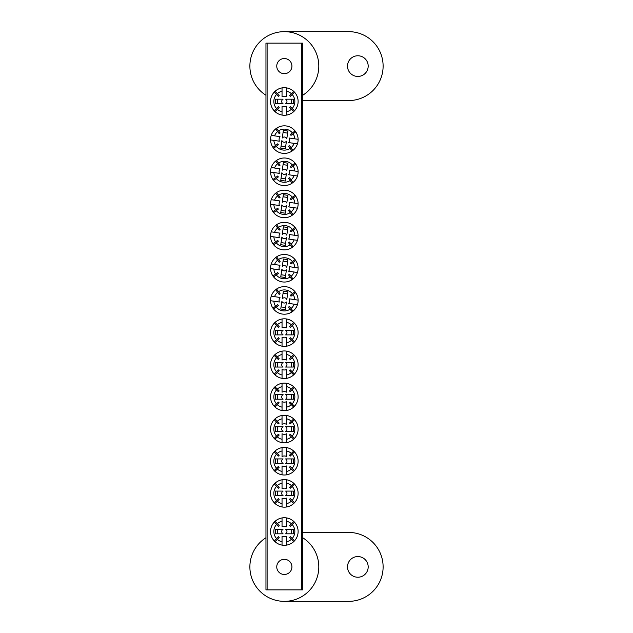<?xml version="1.0" encoding="UTF-8"?>
<svg xmlns="http://www.w3.org/2000/svg" width="633" height="633" viewBox="0 0 633 633"><rect width="100%" height="100%" fill="white"/><g stroke="black" fill="none" stroke-linecap="round" stroke-linejoin="round"><path stroke-width="0.95" d="M357.851 55.767A10.334 10.334 0 0 0 347.509 66.109A10.334 10.334 0 0 0 357.851 76.443A10.334 10.334 0 0 0 368.184 66.109A10.334 10.334 0 0 0 357.851 55.767M302.716 95.259A34.459 34.459 0 0 0 284.336 31.65A34.459 34.459 0 0 0 265.963 95.259M302.716 100.568L348.664 100.568A34.459 34.459 0 0 0 383.115 66.109A34.459 34.459 0 0 0 348.664 31.65L284.336 31.65M284.336 58.529A7.58 7.58 0 0 0 276.756 66.109A7.58 7.58 0 0 0 284.336 73.689A7.58 7.58 0 0 0 291.924 66.109A7.58 7.58 0 0 0 284.336 58.529M284.336 559.311A7.58 7.58 0 0 0 276.756 566.891A7.58 7.58 0 0 0 284.336 574.471A7.58 7.58 0 0 0 291.924 566.891A7.58 7.58 0 0 0 284.336 559.311M301.569 589.861L301.569 43.139L302.716 43.139L302.716 589.861L265.963 589.861L265.963 43.139L267.11 43.139L267.11 589.861M301.569 43.139L267.11 43.139M357.851 556.557A10.334 10.334 0 0 0 347.509 566.891A10.334 10.334 0 0 0 357.851 577.233A10.334 10.334 0 0 0 368.184 566.891A10.334 10.334 0 0 0 357.851 556.557M265.963 537.741A34.459 34.459 0 0 0 284.336 601.35A34.459 34.459 0 0 0 302.716 537.741M284.336 601.35L348.664 601.35A34.459 34.459 0 0 0 383.115 566.891A34.459 34.459 0 0 0 348.664 532.432L302.716 532.432M282.975 334.881L275.323 334.881L275.323 330.284L282.975 330.284M283.07 334.881A2.627 2.627 0 0 1 283.07 330.284M286.638 342.825A10.5 10.5 0 0 0 291.346 340.404L293.672 342.722A13.784 13.784 0 0 1 286.638 346.172L286.638 337.302A5.254 5.254 0 0 1 282.041 337.302L282.041 342.825A10.5 10.5 0 0 1 277.333 340.404L279.193 338.544A7.873 7.873 0 0 1 278.378 337.729L274.192 341.915A13.784 13.784 0 0 0 282.041 346.172L282.041 342.825M293.672 342.722A13.784 13.784 0 0 0 293.672 322.434L291.346 324.761A10.5 10.5 0 0 0 286.638 322.332L286.638 327.862A5.254 5.254 0 0 0 282.041 327.862L282.041 322.332A10.5 10.5 0 0 0 277.333 324.761L279.193 326.62A7.873 7.873 0 0 0 278.378 327.435L276.518 325.576A10.5 10.5 0 0 0 276.518 339.589M286.638 346.172A13.784 13.784 0 0 1 282.041 346.172M282.041 322.332L282.041 318.992A13.784 13.784 0 0 0 274.192 341.915M274.192 323.249L276.518 325.576M275.007 342.722L277.333 340.404M294.48 341.915L292.161 339.589A10.5 10.5 0 0 0 292.161 325.576L294.48 323.249M286.638 322.332L286.638 318.992A13.784 13.784 0 0 0 282.041 318.992M293.672 322.434A13.784 13.784 0 0 0 286.638 318.992M277.333 324.761L275.007 322.434M292.161 325.576L290.302 327.435A7.873 7.873 0 0 0 289.487 326.62L291.346 324.761M291.346 340.404L289.487 338.544A7.873 7.873 0 0 0 290.302 337.729L292.161 339.589M285.61 330.284A2.627 2.627 0 0 1 285.61 334.881L293.356 334.881L293.356 330.284L285.705 330.284M277.452 330.284L277.452 334.881M291.227 334.881L291.227 330.284M282.263 298.736L283.378 291.164L287.928 291.829L286.812 299.401M282.255 298.831A2.627 2.627 0 0 1 286.796 299.496M273.867 301.197A10.5 10.5 0 0 0 275.584 306.214L272.942 308.176A13.784 13.784 0 0 1 270.56 300.715L279.335 302.004A5.254 5.254 0 0 1 280 297.463L274.54 296.655A10.5 10.5 0 0 1 277.626 292.343L279.193 294.456A7.873 7.873 0 0 1 280.118 293.775L276.581 289.028A13.784 13.784 0 0 0 271.233 296.165L274.54 296.655M272.942 308.176A13.784 13.784 0 0 0 293.016 311.127L291.053 308.493A10.5 10.5 0 0 0 294.139 304.188L288.68 303.381A5.254 5.254 0 0 0 289.344 298.831L294.812 299.638A10.5 10.5 0 0 0 293.095 294.622L290.99 296.197A7.873 7.873 0 0 0 290.302 295.271L292.414 293.704A10.5 10.5 0 0 0 278.544 291.663M270.56 300.715A13.784 13.784 0 0 1 271.233 296.165M294.812 299.638L298.119 300.129A13.784 13.784 0 0 0 276.581 289.028M295.049 291.742L292.414 293.704M275.664 289.708L277.626 292.343M273.63 309.094L276.265 307.14A10.5 10.5 0 0 0 290.136 309.181L292.09 311.816M294.139 304.188L297.447 304.671A13.784 13.784 0 0 0 298.119 300.129M293.016 311.127A13.784 13.784 0 0 0 297.447 304.671M293.095 294.622L295.738 292.668M290.136 309.181L288.561 307.068A7.873 7.873 0 0 0 289.487 306.38L291.053 308.493M275.584 306.214L277.689 304.647A7.873 7.873 0 0 0 278.378 305.565L276.265 307.14M286.425 302.012A2.627 2.627 0 0 1 281.883 301.34L280.751 309.007L285.301 309.679L286.417 302.107M287.619 293.934L283.07 293.269M281.06 306.902L285.61 307.575M282.975 103.78L275.323 103.78L275.323 99.183L282.975 99.183M283.07 103.78A2.627 2.627 0 0 1 283.07 99.183M286.638 111.732A10.5 10.5 0 0 0 291.346 109.303L293.672 111.63A13.784 13.784 0 0 1 286.638 115.071L286.638 106.209A5.254 5.254 0 0 1 282.041 106.209L282.041 111.732A10.5 10.5 0 0 1 277.333 109.303L279.193 107.444A7.873 7.873 0 0 1 278.378 106.629L274.192 110.815A13.784 13.784 0 0 0 282.041 115.071L282.041 111.732M293.672 111.63A13.784 13.784 0 0 0 293.672 91.342L291.346 93.66A10.5 10.5 0 0 0 286.638 91.239L286.638 96.762A5.254 5.254 0 0 0 282.041 96.762L282.041 91.239A10.5 10.5 0 0 0 277.333 93.66L279.193 95.528A7.873 7.873 0 0 0 278.378 96.335L276.518 94.475A10.5 10.5 0 0 0 276.518 108.496M286.638 115.071A13.784 13.784 0 0 1 282.041 115.071M282.041 91.239L282.041 87.892A13.784 13.784 0 0 0 274.192 110.815M274.192 92.149L276.518 94.475M275.007 111.63L277.333 109.303M294.48 110.815L292.161 108.496A10.5 10.5 0 0 0 292.161 94.475L294.48 92.149M286.638 91.239L286.638 87.892A13.784 13.784 0 0 0 282.041 87.892M293.672 91.342A13.784 13.784 0 0 0 286.638 87.892M277.333 93.66L275.007 91.342M292.161 94.475L290.302 96.335A7.873 7.873 0 0 0 289.487 95.528L291.346 93.66M291.346 109.303L289.487 107.444A7.873 7.873 0 0 0 290.302 106.629L292.161 108.496M285.61 99.183A2.627 2.627 0 0 1 285.61 103.78L293.356 103.78L293.356 99.183L285.705 99.183M277.452 99.183L277.452 103.78M291.227 103.78L291.227 99.183M282.975 533.817L275.323 533.817L275.323 529.22L282.975 529.22M283.07 533.817A2.627 2.627 0 0 1 283.07 529.22M286.638 541.761A10.5 10.5 0 0 0 291.346 539.34L293.672 541.658A13.784 13.784 0 0 1 286.638 545.108L286.638 536.238A5.254 5.254 0 0 1 282.041 536.238L282.041 541.761A10.5 10.5 0 0 1 277.333 539.34L279.193 537.472A7.873 7.873 0 0 1 278.378 536.665L274.192 540.851A13.784 13.784 0 0 0 282.041 545.108L282.041 541.761M293.672 541.658A13.784 13.784 0 0 0 293.672 521.37L291.346 523.697A10.5 10.5 0 0 0 286.638 521.268L286.638 526.791A5.254 5.254 0 0 0 282.041 526.791L282.041 521.268A10.5 10.5 0 0 0 277.333 523.697L279.193 525.556A7.873 7.873 0 0 0 278.378 526.371L276.518 524.504A10.5 10.5 0 0 0 276.518 538.525M286.638 545.108A13.784 13.784 0 0 1 282.041 545.108M282.041 521.268L282.041 517.929A13.784 13.784 0 0 0 274.192 540.851M274.192 522.185L276.518 524.504M275.007 541.658L277.333 539.34M294.48 540.851L292.161 538.525A10.5 10.5 0 0 0 292.161 524.504L294.48 522.185M286.638 521.268L286.638 517.929A13.784 13.784 0 0 0 282.041 517.929M293.672 521.37A13.784 13.784 0 0 0 286.638 517.929M277.333 523.697L275.007 521.37M292.161 524.504L290.302 526.371A7.873 7.873 0 0 0 289.487 525.556L291.346 523.697M291.346 539.34L289.487 537.472A7.873 7.873 0 0 0 290.302 536.665L292.161 538.525M285.61 529.22A2.627 2.627 0 0 1 285.61 533.817L293.356 533.817L293.356 529.22L285.705 529.22M277.452 529.22L277.452 533.817M291.227 533.817L291.227 529.22M282.975 367.037L275.323 367.037L275.323 362.44L282.975 362.44M283.07 367.037A2.627 2.627 0 0 1 283.07 362.44M286.638 374.989A10.5 10.5 0 0 0 291.346 372.56L293.672 374.886A13.784 13.784 0 0 1 286.638 378.328L286.638 369.458A5.254 5.254 0 0 1 282.041 369.458L282.041 374.989A10.5 10.5 0 0 1 277.333 372.56L279.193 370.701A7.873 7.873 0 0 1 278.378 369.886L274.192 374.071A13.784 13.784 0 0 0 282.041 378.328L282.041 374.989M293.672 374.886A13.784 13.784 0 0 0 293.672 354.599L291.346 356.917A10.5 10.5 0 0 0 286.638 354.496L286.638 360.019A5.254 5.254 0 0 0 282.041 360.019L282.041 354.496A10.5 10.5 0 0 0 277.333 356.917L279.193 358.776A7.873 7.873 0 0 0 278.378 359.591L276.518 357.732A10.5 10.5 0 0 0 276.518 371.753M286.638 378.328A13.784 13.784 0 0 1 282.041 378.328M282.041 354.496L282.041 351.149A13.784 13.784 0 0 0 274.192 374.071M274.192 355.406L276.518 357.732M275.007 374.886L277.333 372.56M294.48 374.071L292.161 371.753A10.5 10.5 0 0 0 292.161 357.732L294.48 355.406M286.638 354.496L286.638 351.149A13.784 13.784 0 0 0 282.041 351.149M293.672 354.599A13.784 13.784 0 0 0 286.638 351.149M277.333 356.917L275.007 354.599M292.161 357.732L290.302 359.591A7.873 7.873 0 0 0 289.487 358.776L291.346 356.917M291.346 372.56L289.487 370.701A7.873 7.873 0 0 0 290.302 369.886L292.161 371.753M285.61 362.44A2.627 2.627 0 0 1 285.61 367.037L293.356 367.037L293.356 362.44L285.705 362.44M277.452 362.44L277.452 367.037M291.227 367.037L291.227 362.44M282.263 266.572L283.378 259L287.928 259.672L286.812 267.245M282.255 266.667A2.627 2.627 0 0 1 286.796 267.34M273.867 269.041A10.5 10.5 0 0 0 275.584 274.057L272.942 276.012A13.784 13.784 0 0 1 270.56 268.55L279.335 269.848A5.254 5.254 0 0 1 280 265.298L274.54 264.491A10.5 10.5 0 0 1 277.626 260.187L279.193 262.299A7.873 7.873 0 0 1 280.118 261.611L276.581 256.863A13.784 13.784 0 0 0 271.233 264.008L274.54 264.491M272.942 276.012A13.784 13.784 0 0 0 293.016 278.971L291.053 276.336A10.5 10.5 0 0 0 294.139 272.024L288.68 271.217A5.254 5.254 0 0 0 289.344 266.675L294.812 267.482A10.5 10.5 0 0 0 293.095 262.466L290.99 264.032A7.873 7.873 0 0 0 290.302 263.114L292.414 261.54A10.5 10.5 0 0 0 278.544 259.498M270.56 268.55A13.784 13.784 0 0 1 271.233 264.008M294.812 267.482L298.119 267.965A13.784 13.784 0 0 0 276.581 256.863M295.049 259.585L292.414 261.54M275.664 257.552L277.626 260.187M273.63 276.938L276.265 274.975A10.5 10.5 0 0 0 290.136 277.017L292.09 279.651M294.139 272.024L297.447 272.514A13.784 13.784 0 0 0 298.119 267.965M293.016 278.971A13.784 13.784 0 0 0 297.447 272.514M293.095 262.466L295.738 260.503M290.136 277.017L288.561 274.904A7.873 7.873 0 0 0 289.487 274.224L291.053 276.336M275.584 274.057L277.689 272.483A7.873 7.873 0 0 0 278.378 273.409L276.265 274.975M286.425 269.848A2.627 2.627 0 0 1 281.883 269.183L280.751 276.85L285.301 277.515L286.417 269.943M287.619 261.777L283.07 261.105M281.06 274.746L285.61 275.41M282.975 399.201L275.323 399.201L275.323 394.604L282.975 394.604M283.07 399.201A2.627 2.627 0 0 1 283.07 394.604M286.638 407.146A10.5 10.5 0 0 0 291.346 404.724L293.672 407.043A13.784 13.784 0 0 1 286.638 410.493L286.638 401.623A5.254 5.254 0 0 1 282.041 401.623L282.041 407.146A10.5 10.5 0 0 1 277.333 404.724L279.193 402.865A7.873 7.873 0 0 1 278.378 402.05L274.192 406.236A13.784 13.784 0 0 0 282.041 410.493L282.041 407.146M293.672 407.043A13.784 13.784 0 0 0 293.672 386.755L291.346 389.081A10.5 10.5 0 0 0 286.638 386.652L286.638 392.183A5.254 5.254 0 0 0 282.041 392.183L282.041 386.652A10.5 10.5 0 0 0 277.333 389.081L279.193 390.941A7.873 7.873 0 0 0 278.378 391.756L276.518 389.896A10.5 10.5 0 0 0 276.518 403.909M286.638 410.493A13.784 13.784 0 0 1 282.041 410.493M282.041 386.652L282.041 383.313A13.784 13.784 0 0 0 274.192 406.236M274.192 387.57L276.518 389.896M275.007 407.043L277.333 404.724M294.48 406.236L292.161 403.909A10.5 10.5 0 0 0 292.161 389.896L294.48 387.57M286.638 386.652L286.638 383.313A13.784 13.784 0 0 0 282.041 383.313M293.672 386.755A13.784 13.784 0 0 0 286.638 383.313M277.333 389.081L275.007 386.755M292.161 389.896L290.302 391.756A7.873 7.873 0 0 0 289.487 390.941L291.346 389.081M291.346 404.724L289.487 402.865A7.873 7.873 0 0 0 290.302 402.05L292.161 403.909M285.61 394.604A2.627 2.627 0 0 1 285.61 399.201L293.356 399.201L293.356 394.604L285.705 394.604M277.452 394.604L277.452 399.201M291.227 399.201L291.227 394.604M282.263 234.416L283.378 226.843L287.928 227.508L286.812 235.08M282.255 234.503A2.627 2.627 0 0 1 286.796 235.175M273.867 236.877A10.5 10.5 0 0 0 275.584 241.893L272.942 243.855A13.784 13.784 0 0 1 270.56 236.394L279.335 237.684A5.254 5.254 0 0 1 280 233.142L274.54 232.335A10.5 10.5 0 0 1 277.626 228.022L279.193 230.135A7.873 7.873 0 0 1 280.118 229.455L276.581 224.707A13.784 13.784 0 0 0 271.233 231.844L274.54 232.335M272.942 243.855A13.784 13.784 0 0 0 293.016 246.807L291.053 244.172A10.5 10.5 0 0 0 294.139 239.867L288.68 239.06A5.254 5.254 0 0 0 289.344 234.511L294.812 235.318A10.5 10.5 0 0 0 293.095 230.301L290.99 231.876A7.873 7.873 0 0 0 290.302 230.95L292.414 229.383A10.5 10.5 0 0 0 278.544 227.342M270.56 236.394A13.784 13.784 0 0 1 271.233 231.844M294.812 235.318L298.119 235.808A13.784 13.784 0 0 0 276.581 224.707M295.049 227.421L292.414 229.383M275.664 225.388L277.626 228.022M273.63 244.773L276.265 242.819A10.5 10.5 0 0 0 290.136 244.86L292.09 247.495M294.139 239.867L297.447 240.35A13.784 13.784 0 0 0 298.119 235.808M293.016 246.807A13.784 13.784 0 0 0 297.447 240.35M293.095 230.301L295.738 228.347M290.136 244.86L288.561 242.748A7.873 7.873 0 0 0 289.487 242.059L291.053 244.172M275.584 241.893L277.689 240.326A7.873 7.873 0 0 0 278.378 241.244L276.265 242.819M286.425 237.691A2.627 2.627 0 0 1 281.883 237.019L280.751 244.686L285.301 245.359L286.417 237.786M287.619 229.613L283.07 228.948M281.06 242.581L285.61 243.254M282.975 431.358L275.323 431.358L275.323 426.761L282.975 426.761M283.07 431.358A2.627 2.627 0 0 1 283.07 426.761M286.638 439.31A10.5 10.5 0 0 0 291.346 436.881L293.672 439.207A13.784 13.784 0 0 1 286.638 442.649L286.638 433.787A5.254 5.254 0 0 1 282.041 433.787L282.041 439.31A10.5 10.5 0 0 1 277.333 436.881L279.193 435.021A7.873 7.873 0 0 1 278.378 434.206L274.192 438.392A13.784 13.784 0 0 0 282.041 442.649L282.041 439.31M293.672 439.207A13.784 13.784 0 0 0 293.672 418.919L291.346 421.238A10.5 10.5 0 0 0 286.638 418.817L286.638 424.339A5.254 5.254 0 0 0 282.041 424.339L282.041 418.817A10.5 10.5 0 0 0 277.333 421.238L279.193 423.105A7.873 7.873 0 0 0 278.378 423.912L276.518 422.053A10.5 10.5 0 0 0 276.518 436.074M286.638 442.649A13.784 13.784 0 0 1 282.041 442.649M282.041 418.817L282.041 415.47A13.784 13.784 0 0 0 274.192 438.392M274.192 419.726L276.518 422.053M275.007 439.207L277.333 436.881M294.48 438.392L292.161 436.074A10.5 10.5 0 0 0 292.161 422.053L294.48 419.726M286.638 418.817L286.638 415.47A13.784 13.784 0 0 0 282.041 415.47M293.672 418.919A13.784 13.784 0 0 0 286.638 415.47M277.333 421.238L275.007 418.919M292.161 422.053L290.302 423.912A7.873 7.873 0 0 0 289.487 423.105L291.346 421.238M291.346 436.881L289.487 435.021A7.873 7.873 0 0 0 290.302 434.206L292.161 436.074M285.61 426.761A2.627 2.627 0 0 1 285.61 431.358L293.356 431.358L293.356 426.761L285.705 426.761M277.452 426.761L277.452 431.358M291.227 431.358L291.227 426.761M282.263 202.251L283.378 194.679L287.928 195.352L286.812 202.924M282.255 202.346A2.627 2.627 0 0 1 286.796 203.019M273.867 204.72A10.5 10.5 0 0 0 275.584 209.729L272.942 211.691A13.784 13.784 0 0 1 270.56 204.23L279.335 205.519A5.254 5.254 0 0 1 280 200.977L274.54 200.17A10.5 10.5 0 0 1 277.626 195.866L279.193 197.979A7.873 7.873 0 0 1 280.118 197.29L276.581 192.543A13.784 13.784 0 0 0 271.233 199.688L274.54 200.17M272.942 211.691A13.784 13.784 0 0 0 293.016 214.65L291.053 212.008A10.5 10.5 0 0 0 294.139 207.703L288.68 206.896A5.254 5.254 0 0 0 289.344 202.354L294.812 203.161A10.5 10.5 0 0 0 293.095 198.145L290.99 199.712A7.873 7.873 0 0 0 290.302 198.794L292.414 197.219A10.5 10.5 0 0 0 278.544 195.178M270.56 204.23A13.784 13.784 0 0 1 271.233 199.688M294.812 203.161L298.119 203.644A13.784 13.784 0 0 0 276.581 192.543M295.049 195.265L292.414 197.219M275.664 193.231L277.626 195.866M273.63 212.617L276.265 210.654A10.5 10.5 0 0 0 290.136 212.696L292.09 215.331M294.139 207.703L297.447 208.194A13.784 13.784 0 0 0 298.119 203.644M293.016 214.65A13.784 13.784 0 0 0 297.447 208.194M293.095 198.145L295.738 196.183M290.136 212.696L288.561 210.583A7.873 7.873 0 0 0 289.487 209.903L291.053 212.008M275.584 209.729L277.689 208.162A7.873 7.873 0 0 0 278.378 209.088L276.265 210.654M286.425 205.527A2.627 2.627 0 0 1 281.883 204.863L280.751 212.53L285.301 213.194L286.417 205.622M287.619 197.456L283.07 196.784M281.06 210.425L285.61 211.09M282.975 463.522L275.323 463.522L275.323 458.925L282.975 458.925M283.07 463.522A2.627 2.627 0 0 1 283.07 458.925M286.638 471.466A10.5 10.5 0 0 0 291.346 469.045L293.672 471.363A13.784 13.784 0 0 1 286.638 474.813L286.638 465.943A5.254 5.254 0 0 1 282.041 465.943L282.041 471.466A10.5 10.5 0 0 1 277.333 469.045L279.193 467.186A7.873 7.873 0 0 1 278.378 466.371L274.192 470.556A13.784 13.784 0 0 0 282.041 474.813L282.041 471.466M293.672 471.363A13.784 13.784 0 0 0 293.672 451.076L291.346 453.402A10.5 10.5 0 0 0 286.638 450.973L286.638 456.504A5.254 5.254 0 0 0 282.041 456.504L282.041 450.973A10.5 10.5 0 0 0 277.333 453.402L279.193 455.262A7.873 7.873 0 0 0 278.378 456.077L276.518 454.217A10.5 10.5 0 0 0 276.518 468.23M286.638 474.813A13.784 13.784 0 0 1 282.041 474.813M282.041 450.973L282.041 447.634A13.784 13.784 0 0 0 274.192 470.556M274.192 451.891L276.518 454.217M275.007 471.363L277.333 469.045M294.48 470.556L292.161 468.23A10.5 10.5 0 0 0 292.161 454.217L294.48 451.891M286.638 450.973L286.638 447.634A13.784 13.784 0 0 0 282.041 447.634M293.672 451.076A13.784 13.784 0 0 0 286.638 447.634M277.333 453.402L275.007 451.076M292.161 454.217L290.302 456.077A7.873 7.873 0 0 0 289.487 455.262L291.346 453.402M291.346 469.045L289.487 467.186A7.873 7.873 0 0 0 290.302 466.371L292.161 468.23M285.61 458.925A2.627 2.627 0 0 1 285.61 463.522L293.356 463.522L293.356 458.925L285.705 458.925M277.452 458.925L277.452 463.522M291.227 463.522L291.227 458.925M282.263 170.095L283.378 162.523L287.928 163.187L286.812 170.76M282.255 170.182A2.627 2.627 0 0 1 286.796 170.855M273.867 172.556A10.5 10.5 0 0 0 275.584 177.572L272.942 179.535A13.784 13.784 0 0 1 270.56 172.073L279.335 173.363A5.254 5.254 0 0 1 280 168.821L274.54 168.014A10.5 10.5 0 0 1 277.626 163.702L279.193 165.814A7.873 7.873 0 0 1 280.118 165.134L276.581 160.386A13.784 13.784 0 0 0 271.233 167.523L274.54 168.014M272.942 179.535A13.784 13.784 0 0 0 293.016 182.486L291.053 179.851A10.5 10.5 0 0 0 294.139 175.547L288.68 174.74A5.254 5.254 0 0 0 289.344 170.19L294.812 170.997A10.5 10.5 0 0 0 293.095 165.981L290.99 167.555A7.873 7.873 0 0 0 290.302 166.629L292.414 165.063A10.5 10.5 0 0 0 278.544 163.021M270.56 172.073A13.784 13.784 0 0 1 271.233 167.523M294.812 170.997L298.119 171.488A13.784 13.784 0 0 0 276.581 160.386M295.049 163.1L292.414 165.063M275.664 161.067L277.626 163.702M273.63 180.452L276.265 178.49A10.5 10.5 0 0 0 290.136 180.54L292.09 183.174M294.139 175.547L297.447 176.029A13.784 13.784 0 0 0 298.119 171.488M293.016 182.486A13.784 13.784 0 0 0 297.447 176.029M293.095 165.981L295.738 164.026M290.136 180.54L288.561 178.427A7.873 7.873 0 0 0 289.487 177.738L291.053 179.851M275.584 177.572L277.689 176.006A7.873 7.873 0 0 0 278.378 176.923L276.265 178.49M286.425 173.371A2.627 2.627 0 0 1 281.883 172.698L280.751 180.365L285.301 181.038L286.417 173.466M287.619 165.292L283.07 164.627M281.06 178.261L285.61 178.933M282.975 495.679L275.323 495.679L275.323 491.089L282.975 491.089M283.07 495.679A2.627 2.627 0 0 1 283.07 491.089M286.638 503.631A10.5 10.5 0 0 0 291.346 501.201L293.672 503.528A13.784 13.784 0 0 1 286.638 506.97L286.638 498.108A5.254 5.254 0 0 1 282.041 498.108L282.041 503.631A10.5 10.5 0 0 1 277.333 501.201L279.193 499.342A7.873 7.873 0 0 1 278.378 498.527L274.192 502.713A13.784 13.784 0 0 0 282.041 506.97L282.041 503.631M293.672 503.528A13.784 13.784 0 0 0 293.672 483.24L291.346 485.558A10.5 10.5 0 0 0 286.638 483.137L286.638 488.66A5.254 5.254 0 0 0 282.041 488.66L282.041 483.137A10.5 10.5 0 0 0 277.333 485.558L279.193 487.426A7.873 7.873 0 0 0 278.378 488.233L276.518 486.373A10.5 10.5 0 0 0 276.518 500.394M286.638 506.97A13.784 13.784 0 0 1 282.041 506.97M282.041 483.137L282.041 479.79A13.784 13.784 0 0 0 274.192 502.713M274.192 484.047L276.518 486.373M275.007 503.528L277.333 501.201M294.48 502.713L292.161 500.394A10.5 10.5 0 0 0 292.161 486.373L294.48 484.047M286.638 483.137L286.638 479.79A13.784 13.784 0 0 0 282.041 479.79M293.672 483.24A13.784 13.784 0 0 0 286.638 479.79M277.333 485.558L275.007 483.24M292.161 486.373L290.302 488.233A7.873 7.873 0 0 0 289.487 487.426L291.346 485.558M291.346 501.201L289.487 499.342A7.873 7.873 0 0 0 290.302 498.527L292.161 500.394M285.61 491.089A2.627 2.627 0 0 1 285.61 495.679L293.356 495.679L293.356 491.089L285.705 491.089M277.452 491.089L277.452 495.679M291.227 495.679L291.227 491.089M282.263 137.931L283.378 130.358L287.928 131.031L286.812 138.603M282.255 138.026A2.627 2.627 0 0 1 286.796 138.698M273.867 140.399A10.5 10.5 0 0 0 275.584 145.408L272.942 147.37A13.784 13.784 0 0 1 270.56 139.909L279.335 141.199A5.254 5.254 0 0 1 280 136.657L274.54 135.85A10.5 10.5 0 0 1 277.626 131.545L279.193 133.658A7.873 7.873 0 0 1 280.118 132.97L276.581 128.222A13.784 13.784 0 0 0 271.233 135.367L274.54 135.85M272.942 147.37A13.784 13.784 0 0 0 293.016 150.33L291.053 147.687A10.5 10.5 0 0 0 294.139 143.382L288.68 142.575A5.254 5.254 0 0 0 289.344 138.034L294.812 138.841A10.5 10.5 0 0 0 293.095 133.824L290.99 135.391A7.873 7.873 0 0 0 290.302 134.473L292.414 132.898A10.5 10.5 0 0 0 278.544 130.857M270.56 139.909A13.784 13.784 0 0 1 271.233 135.367M294.812 138.841L298.119 139.323A13.784 13.784 0 0 0 276.581 128.222M295.049 130.944L292.414 132.898M275.664 128.91L277.626 131.545M273.63 148.296L276.265 146.334A10.5 10.5 0 0 0 290.136 148.375L292.09 151.01M294.139 143.382L297.447 143.873A13.784 13.784 0 0 0 298.119 139.323M293.016 150.33A13.784 13.784 0 0 0 297.447 143.873M293.095 133.824L295.738 131.862M290.136 148.375L288.561 146.263A7.873 7.873 0 0 0 289.487 145.582L291.053 147.687M275.584 145.408L277.689 143.841A7.873 7.873 0 0 0 278.378 144.767L276.265 146.334M286.425 141.206A2.627 2.627 0 0 1 281.883 140.542L280.751 148.209L285.301 148.874L286.417 141.301M287.619 133.136L283.07 132.463M281.06 146.104L285.61 146.769"/></g></svg>
